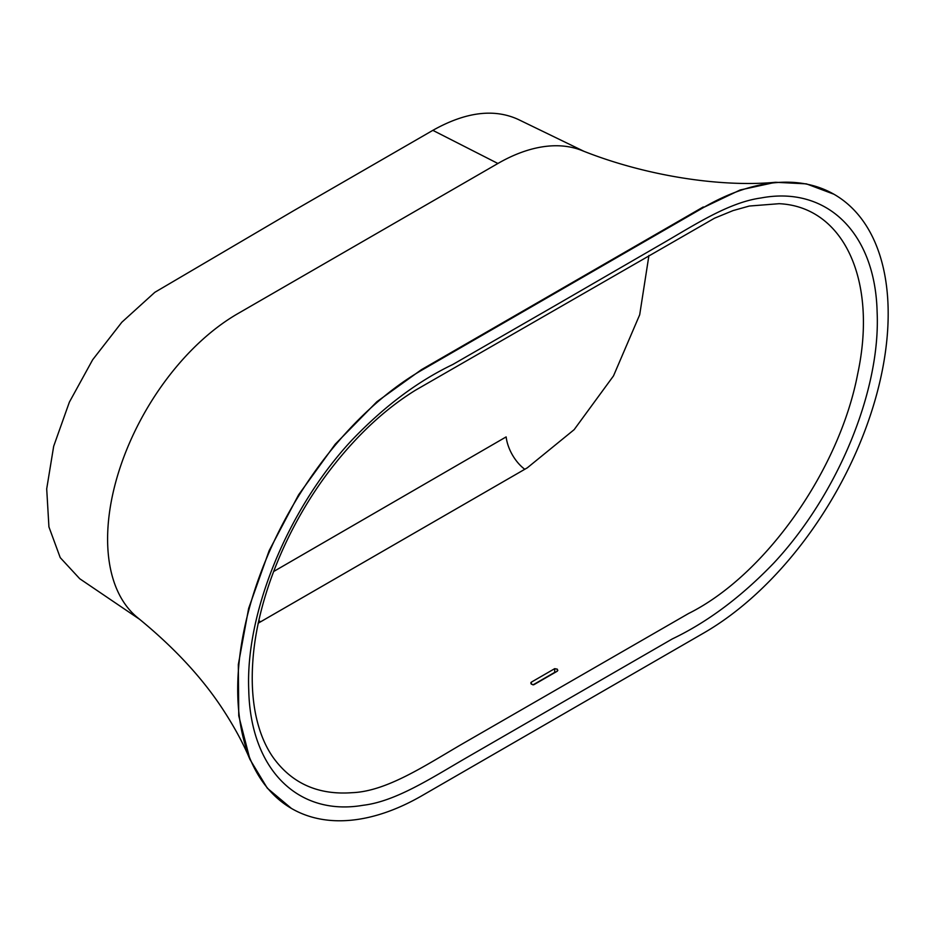 <?xml version="1.0" encoding="UTF-8"?>
<svg xmlns="http://www.w3.org/2000/svg" width="934" height="934" viewBox="0 0 934 934"><rect width="100%" height="100%" fill="white"/><g stroke="black" fill="none" stroke-linecap="round" stroke-linejoin="round"><path stroke-width="1.4" d="M556.687 304.706L659.229 245.35C693.343 225.794 727.89 202.55 760.953 197.985C826.788 185.492 875.251 232.835 877.119 311.979C880.797 390.284 837.926 494.284 773.831 563.015C741.362 596.803 707.528 622.102 672.305 638.926L465.237 758.443C430.994 778.326 395.339 801.5 363.174 805.271C297.771 816.62 250.417 769.137 248.748 690.063C245.327 612.4 288.104 508.726 351.476 440.579C383.687 406.78 417.428 381.434 452.71 364.54L556.687 304.706M703.886 207.301L422.005 370.039A260.644 150.479 120 0 0 251.736 599.721A260.644 150.479 120 0 0 291.688 808.575A260.644 150.479 120 0 0 422.005 795.663L703.886 632.925A260.644 150.479 120 0 0 874.154 403.243A260.644 150.479 120 0 0 834.202 194.389A260.644 150.479 120 0 0 703.886 207.301L740.125 189.987L775.559 182.282L806.404 183.858L833.934 194.225M291.408 808.412L267.334 788.214L249.938 759.4L238.754 715.853L238.322 664.611L248.631 608.443L269.155 550.651L298.588 494.845L335.166 444.269L376.939 401.678L421.409 369.689L703.279 206.951M139.796 619.44L79.74 578.741L60.22 557.621L48.93 526.916L46.7 488.867L53.682 446.242L69.373 402.134L92.653 359.765L121.84 322.23L154.846 292.307L293.708 210.675L432.851 130.351C465.611 111.94 494.109 108.332 518.347 119.494L583.668 151.18M581.497 150.339A183.986 106.219 120 0 0 581.38 150.292A183.986 106.219 120 0 0 497.904 163.485L237.703 313.707A183.986 106.219 120 0 0 119.856 468.319A183.986 106.219 120 0 0 137.858 617.876A183.986 106.219 120 0 0 137.963 617.958M648.932 255.461L639.697 314.77L613.498 375.9L574.153 429.652L527.313 467.817L258.099 623.247M273.487 757.941C292.19 783.591 318.389 795.173 352.095 792.686C386.653 791.425 425.32 765.413 462.645 743.721L688.51 613.533C765.109 575.472 839.339 470.246 857.692 373.869C877.726 280.562 843.776 206.718 779.119 203.694L749.301 206.04L733.085 210.582L714.533 218.194L415.478 390.214C385.205 408.905 357.022 435.127 330.928 468.868C286.855 525.819 256.943 599.64 252.857 660.992C251.421 681.178 252.472 699.519 255.998 716.004C259.64 732.723 265.466 746.698 273.487 757.941M532.987 684.902L554.703 672.363L554.703 668.662L557.306 669.164L557.306 671.172L557.843 670.273M554.703 668.662L531.294 682.182L531.294 684.19L531.294 682.182L530.757 683.081M557.306 671.172L533.898 684.692L531.294 684.19M273.604 571.538L506.146 436.902A30.659 17.209 60.4 0 0 524.721 469.242M421.409 369.689L422.005 370.039M497.904 163.485L432.851 130.351M258.87 620.538A30.659 18.19 -120.4 0 0 260.528 621.775M137.858 617.876C173.607 646.993 201.814 677.29 222.479 708.754C234.165 726.57 243.319 743.452 249.938 759.4M775.559 182.282C720.161 187.477 644.413 175.697 581.38 150.292"/></g></svg>
